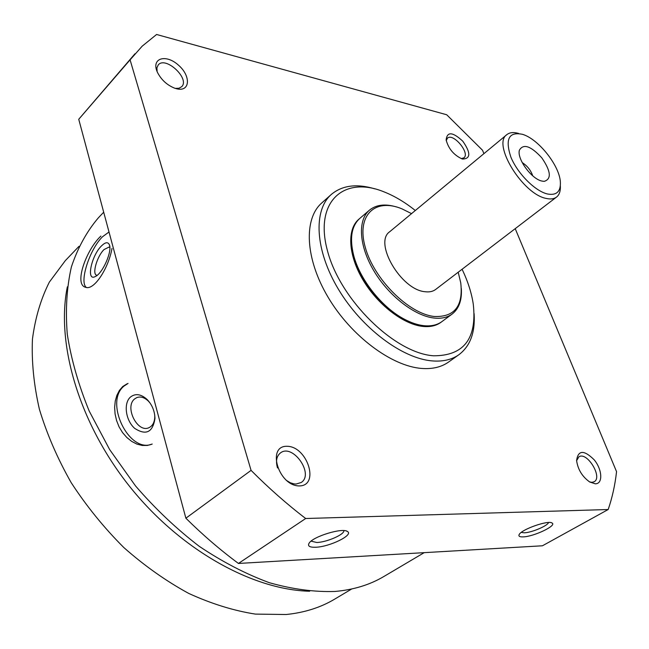 <?xml version="1.0" encoding="UTF-8"?>
<svg xmlns="http://www.w3.org/2000/svg" width="649" height="649" viewBox="0 0 649 649"><rect width="100%" height="100%" fill="white"/><g stroke="black" fill="none" stroke-linecap="round" stroke-linejoin="round"><path stroke-width="0.97" d="M103.694 212.215L98.372 217.813C86.763 231.466 77.766 247.837 71.39 266.917C66.733 287.41 65.362 309.816 67.269 334.138C71.171 359.238 78.488 384.898 89.221 411.109L109.673 449.611L135.56 485.971C155.168 508.694 176.374 528.797 199.186 546.28C222.485 561.92 245.882 574.065 269.384 582.713C292.504 589.235 314.4 592.148 335.054 591.45C353.567 589.819 369.841 584.83 383.884 576.49L424.195 552.656M127.163 383.754L122.726 386.52L119.432 390.365L116.901 395.282L115.262 401.017L114.63 407.329L115.076 413.94L116.577 420.56L119.075 426.88L122.547 432.599L126.831 437.499L131.69 441.393L136.89 444.094L142.188 445.457L147.331 445.457L152.053 444.119M100.887 236.066C86.431 249.484 73.645 284.554 85.563 287.272C94.162 290.882 108.667 267.777 111.993 248.421M483.927 153.635L482.515 150.243L446.707 114.759L156.587 34.486L142.204 46.152L130.084 59.846L251.074 470.371C268.702 488.097 286.907 504.143 305.687 518.51L608.178 509.522C612.275 497.613 615.057 484.99 616.55 471.645L515.217 228.659M134.976 53.77L78.74 119.278L130.084 59.846M78.74 119.278L185.874 518.202L251.074 470.371M185.874 518.202C202.764 534.93 220.287 550.011 238.451 563.446L305.687 518.51M315.633 547.245C329.587 546.896 353.9 535.011 347.515 531.539C342.834 527.345 312.631 536.561 309.038 543.302C307.48 546.109 309.678 547.423 315.633 547.245M523.126 536.885C533.778 536.674 557.223 525.52 552.08 523.029C548.51 519.898 521.569 529.324 519.192 534.525C518.291 536.22 519.606 537.015 523.126 536.885M238.451 563.446L542.442 545.785L608.178 509.522M462.713 159.062C470.768 158.664 470.801 152.71 462.802 141.206C452.653 131.804 447.096 131.398 446.131 139.981C448.5 148.726 453.765 155.014 461.918 158.835L462.713 159.062M299.408 485.923C319.933 485.768 307.431 446.431 287.15 446.293C266.277 445.465 278.526 486.198 299.408 485.923M595.295 483.813C603.099 483.935 602.345 469.738 594.249 459.873C584.019 449.757 578.137 449.96 576.596 460.498C577.845 469.454 582.218 476.626 589.706 481.996L595.295 483.813M176.56 88.751C190.271 92.328 191.179 75.868 178.24 64.965C165.568 53.616 150.909 58.361 157.391 72.242C161.195 79.746 166.947 85.051 174.646 88.175L176.56 88.751M374.773 188.843C356.772 183.456 342.299 185.314 331.347 194.416L321.807 202.918C303.464 218.827 305.062 258.643 328.167 297.364C351.133 336.101 391.704 366.304 421.769 368.445C432.485 369.224 441.401 367.107 448.5 362.085L458.924 354.695C470.257 346.071 475.319 332.377 474.103 313.629M331.347 194.416C313.126 210.219 314.96 250.108 338.299 289.073C361.501 328.045 402.234 358.581 432.275 360.909C442.983 361.753 451.874 359.676 458.924 354.695M415.311 210.511C404.838 202.139 394.284 195.868 383.632 191.706C343.775 175.563 314.002 201.579 327.477 250.83C340.271 300.008 394.779 353.259 433.581 355.79C463.8 355.83 477.039 338.689 473.299 304.357C471.628 293.04 467.888 281.341 462.08 269.262M359.359 218.794L358.889 219.184C346.915 229.219 348.091 254.724 362.775 279.573C377.369 304.43 403.167 324.346 422.702 326.406C430.092 327.177 436.185 325.814 440.971 322.302L441.458 321.936M175.271 88.386L179.027 88.24L181.736 86.65C190.125 78.634 165.503 55.757 158.242 64.916L156.92 67.804L157.123 71.625M589.56 481.907L591.929 482.337L594.135 481.769C603.01 477.388 586.972 451.225 578.9 456.815L576.604 460.668M78.983 246.36L65.33 260.622L49.34 282.128C40.855 298.921 35.224 317.921 32.45 339.119C31.485 361.355 33.797 384.735 39.394 409.259C46.898 434.067 57.493 458.535 71.203 482.678C86.504 506.171 104.051 527.799 123.845 547.569C144.565 565.863 166.209 581.155 188.77 593.446C211.436 603.797 233.624 610.677 255.341 614.1L286.112 614.514C304.454 612.656 320.671 607.521 334.746 599.092L351.709 588.984M67.342 286.834C55.863 343.256 78.764 422.54 129.362 486.117C179.976 549.687 252.096 589.779 309.662 591.247M152.215 444.046C128.989 453.886 103.905 401.853 124.097 386.017L128.056 383.429M130.571 396.969C135.552 393.213 141.068 394.057 147.112 399.492C152.158 404.798 154.778 411.158 154.965 418.564C152.726 432.388 145.968 435.657 134.684 428.364C125.582 420.414 123.269 403.078 130.571 396.969M154.681 414.735L154.778 416.755C154.6 422.199 152.71 425.817 149.092 427.618C137.596 433.589 124.202 406.931 134.635 398.94L136.744 397.626C140.525 396.231 144.378 397.375 148.305 401.041L150.049 403.013M86.341 287.442C79.056 282.112 89.627 249.346 102.469 236.796L109.008 231.985M101.504 245.89C105.26 242.215 107.856 241.785 109.3 244.584C112.61 250.733 102.68 273.48 95.33 276.515C85.919 281.82 91.339 255.641 101.504 245.89M97.155 275.314L96.725 275.233C91.817 274.405 97.017 256.274 104.035 249.557L109.04 247.066L109.859 247.553M286.177 480.26L290.403 482.799L293.973 483.886L296.025 484.057L301.185 482.507C314.554 474.103 292.634 443.056 280.384 452.986C276.523 456.182 275.565 461.179 277.521 467.961M461.277 158.599L463.905 157.845C470.379 153.188 453.107 132.55 447.437 138.172L446.252 140.655M521.269 532.415L524.222 532.813C531.539 532.667 547.805 525.795 548.535 522.51M311.098 541.152L316.801 542.491C326.812 542.248 344.692 534.435 343.865 530.606M440.728 322.488L441.206 322.107M359.132 218.997L358.654 219.386M541.972 181.071L544.203 181.363C551.707 179.019 550.904 171.174 541.793 157.821C530.825 145.944 523.354 143.405 519.395 150.187C516.734 158.778 531.596 179.124 541.972 181.071M547.594 194.01C556.574 195.6 560.833 191.577 560.363 181.923C559.462 165.454 538.313 138.886 522.469 134.319C508.824 131.528 504.963 139.121 510.877 157.107C517.561 173.591 535.247 191.293 547.594 194.01M518.648 133.459C513.619 131.99 509.676 132.388 506.837 134.651C491.885 144.054 522.94 194.562 546.426 198.464C550.677 199.413 554.043 198.951 556.526 197.085C559.373 194.822 560.647 191.074 560.347 185.841M506.837 134.651L389.708 231.734C373.418 242.507 401.041 289.892 425.03 291.717C429.362 292.285 432.899 291.531 435.657 289.454L556.526 197.085M411.555 213.626L401.796 208.775C375.065 197.677 356.139 215.257 365.249 247.261C373.865 279.175 408.829 313.929 434.335 316.485C454.568 317.215 463.37 305.995 460.741 282.826L458.202 272.223M396.401 206.934C385.19 203.608 376.209 204.678 369.451 210.146C357.567 220.1 358.921 245.663 373.767 270.665C388.516 295.676 414.427 315.82 433.946 318.026C441.328 318.846 447.396 317.515 452.15 314.043C458.989 308.681 462.047 300.163 461.325 288.497M369.451 210.146L359.822 218.388C351.515 225.933 349.462 238.248 353.656 255.349C359.862 279.719 382.196 307.78 404.554 319.292C411.312 322.853 417.688 324.979 423.692 325.668C431.082 326.447 437.175 325.076 441.961 321.571L452.15 314.043M352.318 249.321L353.9 256.996C359.895 280.522 381.425 307.561 403.005 318.683L410.127 321.945M532.74 175.822C530.752 170.208 527.248 165.803 522.218 162.607M148.305 401.041L147.112 399.492M154.778 416.755L154.965 418.564M136.744 397.626L137.199 397.448M109.657 245.784L109.3 244.584M109.04 247.066L109.519 247.285M462.518 159.013L463.905 157.845M551.415 522.745L552.08 523.029M346.509 531.06L347.515 531.539M403.005 318.683L404.554 319.292M353.9 256.996L353.656 255.349"/></g></svg>
